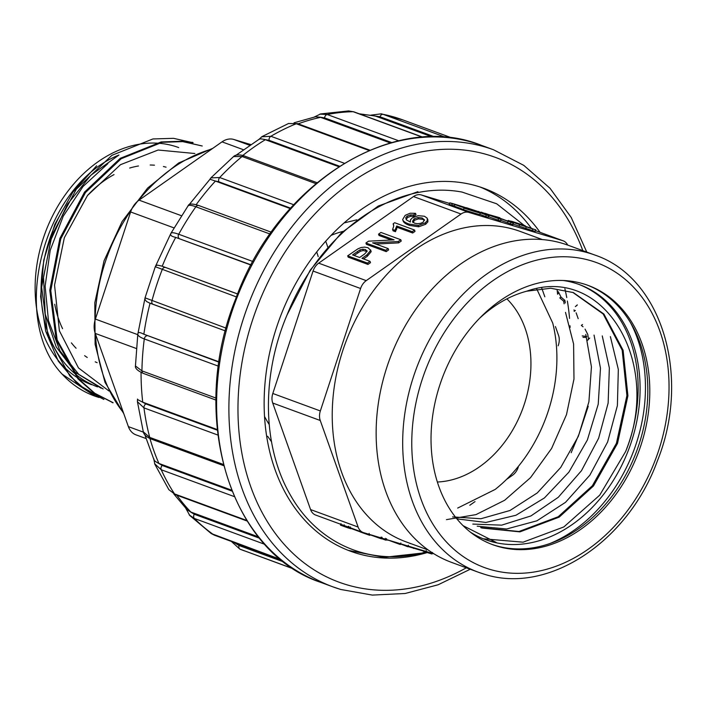 <?xml version="1.0" encoding="UTF-8"?>
<svg xmlns="http://www.w3.org/2000/svg" width="706" height="706" viewBox="0 0 706 706"><rect width="100%" height="100%" fill="white"/><g stroke="black" fill="none" stroke-linecap="round" stroke-linejoin="round"><path stroke-width="1.06" d="M318.185 256.613A103.764 78.79 110.2 0 0 316.712 251.936M166.069 167.181A103.764 78.79 110.2 0 0 163.395 166.519M154.455 165.186A103.764 78.79 110.2 0 0 150.184 165.019M138.473 165.981A103.764 78.79 110.2 0 0 129.692 168.037M114.028 174.585A103.764 78.79 110.2 0 0 87.5 195.483M54.75 304.268A103.764 78.79 110.2 0 0 62.587 328.696M71.412 342.878A103.764 78.79 110.2 0 0 76.089 348.235M84.641 355.674A103.764 78.79 110.2 0 0 87.244 357.465M95.204 361.834A103.764 78.79 110.2 0 0 97.128 362.672M145.992 438.523L135.976 434.852A19.459 14.773 -69.8 0 1 128.386 426.636L95.239 333.409A19.459 14.773 -69.8 0 1 95.389 319.094L130.619 211.959A19.459 14.773 -69.8 0 1 139.056 200.142L222.019 141.853A19.459 14.773 -69.8 0 1 233.801 139.461L250.736 144.554M269.189 424.456A117.708 89.38 -69.8 0 1 264.829 416.99M331.079 235.372A117.708 89.38 -69.8 0 1 342.992 231.383M325.678 241.214A117.708 89.38 -69.8 0 1 327.752 247.091M99.069 397.487A135.905 103.191 -69.8 0 1 94.207 395.881A135.905 103.191 -69.8 0 1 62.163 374.171L94.789 395.987M101.108 388.203L75.383 372.38L56.18 346.893L45.219 314.091L43.516 277.008L51.176 239.219L67.502 204.175L90.853 175.256L118.952 155.029C42.281 185.713 9.231 318.741 62.163 374.171M65.799 205.04A126.312 95.901 110.2 0 0 97.516 386.879M178.706 147.572A126.312 95.901 110.2 0 0 45.122 233.059A126.312 95.901 110.2 0 0 91.577 384.699M103.164 388.953L78.737 374.321L59.992 350.935L48.458 320.63L45.122 286.186L50.197 250.33L63.231 216.212L83.052 186.463L107.886 163.633M108.962 390.992L78.454 367.905L59.392 330.814L54.547 285.118L64.334 237.728L87.5 195.483L120.479 164.692L158.153 150.016L194.856 153.52M112.104 402.296L93.81 392.818L77.995 378.893L56.162 339.533L49.782 290.245L59.886 238.39L84.561 192.085L120.223 158.347L161.197 141.941L181.689 141.253L202.216 145.992L182.739 141.624L162.177 142.294L121.176 158.718L85.488 192.535L60.751 238.884L50.779 290.598L57.151 339.868L78.975 379.254L94.781 393.26L113.092 402.694M193.029 142.744L173.526 138.323L152.937 138.95L111.91 155.311L76.31 189.208L51.741 235.495L41.636 287.192L47.99 336.48L69.823 375.892L85.647 389.968L103.897 399.446L77.872 384.382L58.307 361.19L45.661 331.105L40.63 296.555L43.763 260.117L54.821 224.367L72.868 192.173L96.634 165.795M500.713 220.387L512.883 224.693L513.394 223.158L495.921 216.742L499.83 217.757L484.793 213.468M466.004 207.935L466.057 207.785A16.123 0.477 18.2 0 0 449.713 202.878L449.201 204.413L454.346 205.887M567.703 245.079A12.973 9.849 110.2 0 0 563.141 240.808A12.973 9.849 110.2 0 0 562.717 240.667L468.899 212.427A12.973 9.849 110.2 0 0 461.036 214.024L366.229 280.635A12.973 9.849 110.2 0 0 360.598 288.507L320.347 410.954A12.973 9.849 110.2 0 0 320.25 420.494L272.71 403.029L310.578 509.573L358.118 527.038L320.25 420.494M508.082 221.057L505.867 220.396M449.528 203.434L421.358 194.953L468.899 212.427M454.779 204.572L475.209 211.288L454.779 204.572L454.276 206.117L463.471 209.47M463.418 209.62A16.123 0.477 18.2 0 0 479.771 214.527L480.274 212.983L477.733 212.144L464.107 208.058L463.418 209.62M485.719 216.521L488.217 217.271L488.72 215.727L486.222 214.977L485.719 216.521L479.824 214.35M488.402 216.707L500.519 220.978L501.031 219.434L481.218 212.162L486.858 214.395L466.419 207.705L486.222 214.977M532.262 230.553L535.263 231.347L535.828 229.794L532.774 229.009L532.262 230.553L512.724 223.978M434.022 553.848L363.608 532.659A12.973 9.849 -69.8 0 1 363.184 532.518A12.973 9.849 -69.8 0 1 358.118 527.038M428.26 550.027L406.126 541.89A165.38 125.571 -69.8 0 1 332.305 409.683A165.38 125.571 -69.8 0 1 414.59 250.003A165.38 125.571 -69.8 0 1 520.198 231.427L542.34 239.563M437.376 482.004A103.12 78.295 110.2 0 0 522.281 409.921A103.12 78.295 110.2 0 0 506.89 298.867M572.76 292.363L603.162 313.985L622.18 350.176L626.91 395.607L616.426 443.289L592.352 485.763L558.19 516.766L518.989 531.503L480.671 527.656M481.668 528.009L519.925 531.865L559.196 517.119L593.464 485.984L617.512 443.421L627.916 395.775L623.107 350.255L603.912 314.038L573.36 292.584L550.724 288.242L526.702 291.199A126.312 95.901 110.2 0 0 479.145 318.706M452.599 516.907L480.901 518.742L509.97 510.5L537.275 492.929L560.714 467.478L578.355 436.29L588.91 401.793L591.443 366.891L585.777 334.423M456.914 518.875L485.949 522.458L515.945 515.256L544.405 497.959L568.895 472.146L587.374 439.97L598.22 404.247L600.479 368.223L594.037 335.076M472.799 524.081L501.657 525.149L530.93 515.945L558.305 497.271L581.479 470.69L598.617 438.267L608.131 403.1L609.357 367.95L602.253 335.897M477.185 526.191L506.599 528.997L536.948 520.79L565.515 502.337L589.845 475.182L607.637 441.947L617.388 405.623L618.332 369.441L610.372 336.585M536.798 289.072L552.754 323.119A135.905 103.191 -69.8 0 1 495.153 489.443L457.682 508.073M446.466 519.634L475.994 514.612L504.658 500.263L530.497 477.68L551.58 448.486L566.486 414.651L573.978 379.016L573.607 344.043L565.497 312.361M483.257 538.784L523.084 542.182L563.82 526.95L599.738 495.153L625.648 451.505C662.519 362.081 603.665 263.832 526.702 291.199M578.373 284.209A135.905 103.191 -69.8 0 1 625.648 451.505M470.549 532.245A135.905 103.191 110.2 0 0 485.622 539.702A135.905 103.191 110.2 0 0 629.346 447.719A135.905 103.191 110.2 0 0 579.361 284.571A135.905 103.191 110.2 0 0 563.053 280.485M463.18 525.732L496.212 542.437A135.905 103.191 -69.8 0 1 484.634 539.331M585.486 337.371L586.792 336.444L585.486 337.371L582.997 337.38M589.687 338.033L587.657 340.257L588.451 339.021L587.771 334.415L585.062 329.137M583.041 326.799L581.32 325.387L582.512 324.548M577.058 305.283L575.355 306.607L577.296 304.904M564.103 303.801L563.715 301.233L559.796 297.906L560.988 297.067L558.322 291.719M557.634 294.225L557.166 290.254M558.146 345.799L558.446 344.899A12.973 9.849 -69.8 0 0 558.543 335.359L555.419 326.569M544.838 296.794L541.687 287.933M415.534 213.336L413.398 215.048L410.424 214.906L407.044 216.168L405.729 217.783L406.435 219.91L410.354 222.055L410.433 219.875L412.348 217.836L418.128 215.692L424.394 216.23L427.086 218.048L427.412 220.448L425.197 222.919L418.181 225.452L408.968 224.04C405.138 222.637 403.038 221.137 402.658 219.54L405.191 215.33L410.186 213.221L415.534 213.336L416.01 214.677L413.866 216.389L410.901 216.239L407.521 217.501L406.153 219.566M427.562 219.389L427.889 221.79L425.674 224.261L418.658 226.794L409.445 225.382C405.615 223.97 403.514 222.469 403.135 220.881L402.658 219.54M393.533 224.499L393.154 223.784L394.663 222.725L414.554 230.032L415.022 231.374L412.683 233.015L397.187 227.323L395.439 231.692L393.083 230.827L392.607 229.485L393.719 226.22L393.154 223.784L393.701 225.223M378.54 234.136L380.958 232.442L400.77 239.713L398.175 241.54L372.6 242.855L388.159 248.574L388.635 249.915L386.217 251.618L366.414 244.338L365.937 242.996L368.523 241.178L394.089 239.855L378.54 234.136L379.016 235.477L391.309 239.996M400.77 239.713L401.246 241.055L398.652 242.873L375.848 244.055M370.5 262.658L367.976 264.432L348.164 257.152L347.687 255.819L357.977 248.794L361.26 247.479L364.693 247.109L367.976 247.691L370.703 250.348L366.864 254.928L361.966 258.361L370.023 261.317L370.5 262.658M371.18 251.689L370.588 249.818L371.18 251.689L367.341 256.26L363.537 258.934M461.036 214.024L413.495 196.55L318.688 263.161L366.229 280.635M360.598 288.507L313.067 271.042L272.807 393.48L320.347 410.954M469.799 505.267L474.997 501.613M507.235 478.959L512.556 475.226A12.973 9.849 -69.8 0 0 518.186 467.346L518.275 467.09M417.926 191.67L378.319 206.002L341.395 232.874L310.225 270.133L287.007 315.035C260.876 376.527 262.588 447.277 290.387 495.047C317.612 543.514 369.264 566.053 421.482 553.16A193.312 146.777 110.2 0 0 425.48 552.039M348.252 550.353L383.852 557.325L421.482 553.16M526.094 226.917L496.68 203.787L462.024 192.067A183.719 139.497 -69.8 0 0 287.007 315.035M410.963 543.673A12.973 9.849 -69.8 0 1 409.895 543.435M316.067 515.195A12.973 9.849 -69.8 0 1 315.644 515.053A12.973 9.849 -69.8 0 1 310.578 509.573M272.71 403.029A12.973 9.849 -69.8 0 1 272.807 393.48M313.067 271.042A12.973 9.849 -69.8 0 1 318.688 263.161M413.495 196.55A12.973 9.849 -69.8 0 1 421.358 194.953M565.294 302.962L564.906 300.394L560.988 297.067M564.906 300.394L563.715 301.233M578.196 318.653L576.122 312.811M573.854 310.022L575.328 310.561L574.128 311.399M586.792 336.444L582.221 335.915M370.023 261.317L367.499 263.091L367.976 264.432M359.963 249.88L352.55 254.901L359.636 257.505L364.561 254.036L367.094 251.248L365.461 249.553L362.725 249.192L359.963 249.88L360.439 251.221L354.121 255.475M367.049 251.486L363.202 250.533L360.439 251.221M367.094 251.248L367.032 250.771M367.499 263.091L347.687 255.819M388.159 248.574L385.741 250.277L386.217 251.618M398.175 241.54L398.652 242.873M385.741 250.277L365.937 242.996M414.554 230.032L412.207 231.683L396.71 225.982L394.963 230.35L395.439 231.692M394.963 230.35L392.607 229.485M396.71 225.982L397.187 227.323M412.207 231.683L412.683 233.015M427.086 218.048L427.951 220.104M410.424 214.906L410.901 216.239M413.398 215.048L413.866 216.389M424.474 220.387L422.629 219.31L418.34 218.86L414.501 220.29L412.992 222.619L412.595 221.684M424.465 219.963L422.153 217.969L417.864 217.519L414.025 218.948L412.516 221.278L414.51 223.193L417.431 223.714L420.617 223.352L423.159 222.214L424.394 219.681M426.248 550.592L425.744 552.127L423.406 551.271L423.591 550.715M407.971 546.506L423.468 551.086M425.744 552.127L431.984 554.007L432.487 552.471M413.495 548.447L413.725 547.741M400.549 543.964L407.891 546.753L408.395 545.217M406.338 546.294L406.577 545.588M389.703 540.646L399.217 544.149L399.455 543.443M399.217 544.149L400.381 544.494L400.884 542.958M386.164 539.825L389.738 540.522M381.655 538.643L384.894 539.834L385.397 538.299M384.894 539.834L386.05 540.187L386.553 538.643M370.023 534.76L380.649 538.581L381.152 537.037M380.649 538.581L381.584 538.863L382.087 537.319M360.581 531.565L360.439 532.015L368.682 534.954L369.185 533.418M368.682 534.954L369.838 535.307L370.076 534.601M362.663 532.827L362.813 532.377M350.75 528.37L360.466 531.936M348.543 527.956L349.938 528.467L350.441 526.923M349.938 528.467L350.644 528.679L350.873 527.991M341.007 523.614L340.495 525.158L343.743 526.349L347.82 527.823L348.323 526.288M347.82 527.823L348.517 528.035L349.02 526.5M343.743 526.349L344.246 524.805M451.752 205.261L452.255 203.716L449.713 202.878M452.255 203.716L465.854 207.882M459.129 206.17L472.649 210.45L459.129 206.17M463.93 208.085A16.123 0.477 18.2 0 0 480.274 212.983M488.72 215.727L479.383 212.303L489.196 215.251L501.031 219.434M489.196 215.251L488.684 216.795M498.533 218.684L498.021 220.228M478.721 211.403L478.562 211.897M513.394 223.158L484.863 213.256M510.897 222.408L510.385 223.943M493.423 215.983L493.229 216.574M535.236 231.347L535.739 229.803L530.427 228.153M530.524 227.853L532.342 228.638M532.289 228.647L511.673 221.596M511.612 221.534L514.118 222.584M532.783 229.018L513.227 222.443L508.955 220.793L512.044 221.41L525.273 225.779L514.233 222.222M508.744 221.446L508.664 220.475M525.273 225.779L525.043 226.45M523.42 225.258L523.225 225.841M434.622 136.84L379.996 116.772L375.38 116.049L431.993 136.84M391.751 142.568L324.601 117.902L320.206 117.196L390.347 142.965M339.507 166.184L269.11 140.317L264.953 139.559L338.756 166.669M290.572 208.146L218.966 181.839L215.012 180.921L290.21 208.552M251.133 264.865L175.291 237.26L251.018 265.085M237.613 293.943L161.815 266.1L237.595 293.987M219.089 361.86L143.459 334.07L219.045 362.187M217.227 429.548L142.321 402.023L145.939 403.956L217.298 430.175M231.612 490.158L158.506 463.295L162.212 465.466L231.983 491.102M258.44 536.887L190.444 511.894L194.291 514.25L259.517 538.219M281.694 560.229L234.992 543.064L239.025 545.517L283.997 562.047M479.895 186.94A193.312 146.777 -69.8 0 1 531.15 228.047M231.047 541.299L234.992 543.064M173.826 493.997L187.099 509.706L190.444 511.894M154.023 459.05C153.511 460.021 155.002 461.442 158.506 463.295M137.582 399.552L142.321 402.023M138.173 332.658L137.82 333.929M218.481 366.193L144.298 338.933C139.197 337.009 137.114 335.129 138.041 333.294C138.385 332.067 140.194 332.323 143.459 334.07M153.326 304.436A3.239 2.462 -69.8 0 1 153.22 304.401L225.417 330.929L149.107 302.83L146.53 301.488L144.995 299.512M155.955 265.694L157.394 265.121L161.815 266.1M175.291 237.26C171.708 236.466 170.19 235.327 170.746 233.836C170.931 232.265 173.588 232.406 178.715 234.251L252.933 261.52M215.012 180.921L210.009 179.253M264.953 139.559C261.105 138.72 259.155 138.694 259.093 139.479M320.206 117.196L315.476 116.79L294.031 122.8M375.38 116.049L359.239 113.798M293.74 568.921L239.793 549.091L294.049 569.115M264.812 544.335L194.388 518.46L189.226 514.912M194.291 514.25A3.239 2.462 -69.8 0 0 194.388 518.46A229.591 174.32 110.2 0 0 213.98 534.963A3.239 2.462 -69.8 0 0 214.412 535.192L211.103 533.471L280.82 559.523M234.286 496.592L161.233 469.755L154.623 463.71M162.212 465.466A3.239 2.462 -69.8 0 0 161.233 469.755A229.591 174.32 110.2 0 0 174.559 493.935A3.239 2.462 -69.8 0 0 175.547 494.738L168.875 489.682L174.559 493.935L246.818 520.49M217.836 435.037L143.971 407.891L137.423 401.714M223.643 465.66L151.066 439C146.424 437.04 143.839 434.64 143.3 431.798L149.725 437.393L223.325 464.433M215.974 400.081L143.371 373.412C137.635 370.818 134.996 368.338 135.437 365.964L141.924 370.871L216.001 398.087M236.439 296.917L155.364 266.753M145.136 297.87L226.158 328.149M270.027 234.021L195.88 206.77C190.752 204.925 188.07 204.819 187.84 206.461M315.864 183.613L242.079 156.503L233.562 156.564M210.865 177.894L219.707 177.533L293.696 204.722M369.079 150.493L296.273 123.744L288.516 123.515L297.773 123.691L369.847 150.175M261.661 136.814L270.875 136.276L344.246 163.236M422.585 137.22L353.141 111.707L348.623 110.921L353.838 111.822L422.912 137.193M319.862 114.116L327.205 114.504L398.784 140.803M370.853 115.166L381.275 113.816L383.19 114.354L445.865 137.388M427.218 552.577A193.312 146.777 -69.8 0 1 356.857 553.336A193.312 146.777 -69.8 0 1 350.538 551.227A193.312 146.777 -69.8 0 1 279.435 319.156A193.312 146.777 -69.8 0 1 483.884 188.326A193.312 146.777 -69.8 0 1 540.046 232.318M564.879 288.745A193.312 146.777 -69.8 0 1 566.75 297.553M567.359 300.994A193.312 146.777 -69.8 0 1 569.539 318.406M570.016 325.784A193.312 146.777 -69.8 0 1 570.095 327.505M568.18 245.256A168.946 128.28 110.2 0 0 389.509 359.592A168.946 128.28 110.2 0 0 451.646 562.417L478.191 572.169A168.946 128.28 -69.8 0 1 416.046 369.353A168.946 128.28 -69.8 0 1 594.726 255.007L568.18 245.256M583.544 283.874A138.138 104.885 -69.8 0 1 588.063 285.383A138.138 104.885 -69.8 0 1 638.868 451.222A138.138 104.885 -69.8 0 1 492.77 544.714A138.138 104.885 -69.8 0 1 440.906 381.822A138.138 104.885 -69.8 0 1 583.544 283.874M491.782 544.344A138.138 104.885 110.2 0 0 495.312 545.491A138.138 104.885 110.2 0 0 637.712 448.195A138.138 104.885 110.2 0 0 587.065 285.021M143.406 432.151L128.386 426.636M249.65 145.286L233.801 139.461M243.349 149.698L222.019 141.853M181.398 215.701L139.056 200.142M173.958 227.879L130.619 211.959M137.723 334.644L95.389 319.094M136.267 348.482L95.239 333.409M211.703 149.098A155.655 118.184 110.2 0 0 138.297 200.707M131.36 209.964A155.655 118.184 110.2 0 0 95.133 319.924M95.381 333.806A155.655 118.184 110.2 0 0 123.418 412.675M562.717 240.667L535.536 230.677M549.347 543.744A142.683 108.336 110.2 0 0 630.546 322.748M558.737 293.14L557.546 293.978M589.651 338.183L588.451 339.021M366.864 254.928L367.341 256.26M357.43 251.468L357.907 252.81M362.725 249.192L363.202 250.533M365.461 249.553L365.929 250.886M396.172 228.162L396.648 229.503M408.968 224.04L409.445 225.382M418.181 225.452L418.658 226.794M425.197 222.919L425.674 224.261M427.412 220.448L427.889 221.79M405.729 217.783L406.206 219.125M407.044 216.168L407.521 217.501M414.025 218.948L414.501 220.29M417.864 217.519L418.34 218.86M422.153 217.969L422.629 219.31M526.226 226.953L525.714 228.497M519.537 224.693L519.034 226.229M513.227 222.443L513.033 223.025M518.363 223.528L518.186 224.084M481.263 145.259A232.83 176.782 110.2 0 0 235.027 302.839A232.83 176.782 110.2 0 0 320.665 582.353L332.95 586.862A232.83 176.782 -69.8 0 1 247.312 307.348A232.83 176.782 -69.8 0 1 493.547 149.778L481.263 145.259C393.816 109.959 277.211 183.481 235.636 299C188.546 415.322 229.062 552.092 320.665 582.353M340.557 589.404A232.83 176.782 -69.8 0 1 332.95 586.862L340.716 589.457L372.291 595.087L405.112 593.499L438.108 584.78L470.24 569.248M375.795 116.19A225.699 171.364 110.2 0 0 360.678 114.328M320.621 117.346A225.699 171.364 110.2 0 0 298.17 123.832M265.359 139.7A225.699 171.364 110.2 0 0 242.776 155.47M215.418 181.071A225.699 171.364 110.2 0 0 196.153 204.678M175.697 237.41A225.699 171.364 110.2 0 0 162.221 266.25M150.069 303.209A225.699 171.364 110.2 0 0 143.865 334.22M141.059 372.45A225.699 171.364 110.2 0 0 142.727 402.173M149.954 438.55A225.699 171.364 110.2 0 0 158.912 463.454M176.897 495.241A225.699 171.364 110.2 0 0 190.849 512.053M231.489 541.458A225.699 171.364 110.2 0 0 235.398 543.223M239.025 545.517A3.239 2.462 -69.8 0 0 240.208 549.25A229.591 174.32 110.2 0 0 244.488 550.909M145.939 403.956A3.239 2.462 -69.8 0 0 143.971 407.891A229.591 174.32 110.2 0 0 149.725 437.393A3.239 2.462 -69.8 0 0 151.058 438.991M147.069 335.738A3.239 2.462 -69.8 0 0 144.298 338.933A229.591 174.32 110.2 0 0 141.924 370.871A3.239 2.462 -69.8 0 0 143.344 373.395M165.478 267.486A3.239 2.462 -69.8 0 0 162.186 269.639A229.591 174.32 110.2 0 0 151.914 300.871A3.239 2.462 -69.8 0 0 153.22 304.401L149.107 302.83M188.025 205.905C188.731 203.566 192.323 203.443 198.801 205.543A3.239 2.462 -69.8 0 0 195.88 206.77A229.591 174.32 110.2 0 0 178.715 234.251A3.239 2.462 -69.8 0 0 179.068 238.39M244.338 155.982A3.239 2.462 -69.8 0 0 242.079 156.503A229.591 174.32 110.2 0 0 219.707 177.533A3.239 2.462 -69.8 0 0 218.966 181.839M297.773 123.691A3.239 2.462 -69.8 0 0 296.273 123.744A229.591 174.32 110.2 0 0 270.875 136.276A3.239 2.462 -69.8 0 0 269.11 140.317M353.838 111.822A3.239 2.462 -69.8 0 0 353.141 111.707A229.591 174.32 110.2 0 0 327.205 114.504A3.239 2.462 -69.8 0 0 324.601 117.902M381.196 113.798L402.852 119.905A229.591 174.32 110.2 0 0 383.19 114.354A3.239 2.462 -69.8 0 0 379.996 116.772M582.829 250.639A226.344 171.858 110.2 0 0 291.34 242.793A226.344 171.858 110.2 0 0 346.549 584.7A226.344 171.858 110.2 0 0 466.295 567.8M489.699 569.31A162.459 123.356 110.2 0 0 668.15 368.726A162.459 123.356 110.2 0 0 463.41 307.101A162.459 123.356 110.2 0 0 489.699 569.31M483.707 574.013A168.946 128.28 -69.8 0 1 478.191 572.169L483.866 574.066C547.697 595.176 627.987 541.881 657.268 461.203C691.439 377.119 662.272 277.52 594.726 255.007M193.073 142.63L192.076 142.268M113.048 402.808L112.051 402.438M94.754 396.084L94.207 395.881M212.85 148.295L178.618 163.007L147.598 188.078L122.112 221.525L104.056 260.761L94.816 302.768L95.107 344.334L104.982 382.273L123.779 413.681M363.184 532.518L315.644 515.053M563.141 240.808L535.536 230.659M507.782 221.984L508.285 220.44M153.961 459.712L144.889 434.887M138.067 332.923L144.924 298.462M155.452 266.374L170.561 234.083M188.802 205.084L209.682 179.606M236.007 155.267L259.067 139.303M231.418 541.476L239.793 549.091M189.702 515.451L211.129 533.498M214.412 535.192L280.97 559.646M185.802 508.338L189.799 515.53M154.791 464.151L168.919 489.787M175.547 494.738L247.179 521.063M153.767 458.962L154.843 464.23M137.405 401.617L143.327 431.931M137.52 399.066L137.423 401.679M137.82 333.876L135.437 366.052M155.276 266.736L145.004 297.976M145.021 297.923L145.039 299.671M156.026 265.632L155.258 266.78M188.07 205.843L170.834 233.439M170.861 233.395L170.437 234.551M198.801 205.543L271.316 232.195M233.633 156.503L210.803 177.956M210.847 177.921L209.656 179.659M233.545 156.582C236.325 153.458 244.479 155.699 244.347 155.982L316.985 182.677M288.622 123.462L261.97 136.611M262.041 136.576L258.784 139.523M348.685 110.913L320.542 113.948M320.656 113.94L314.108 117.09M402.852 119.905L452.414 138.111M571.163 452.714L579.176 433.74L588.239 406.241M586.774 252.086L571.242 217.501L550.009 188.237L523.79 165.363L493.547 149.778M271.51 441.753L267.636 436.273M344.043 222.946L356.804 219.822"/></g></svg>
